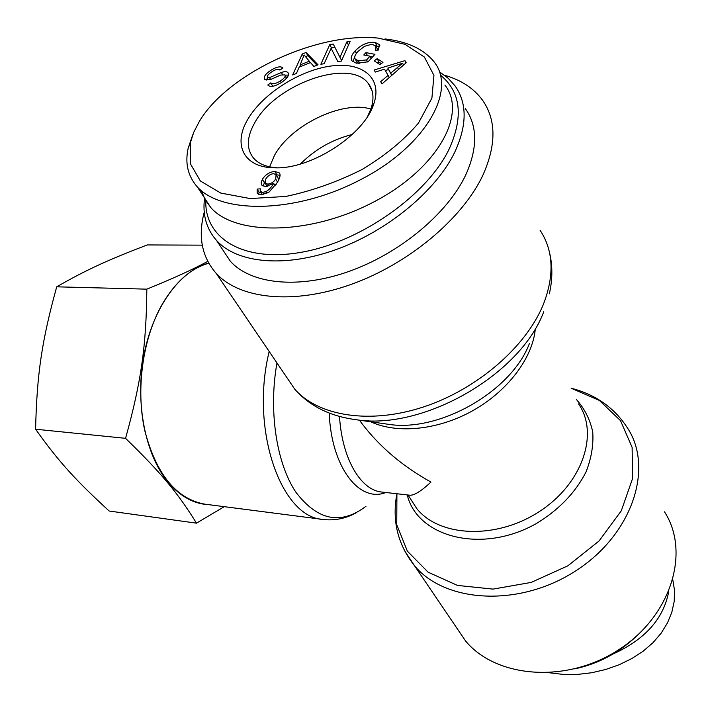 <?xml version="1.0" encoding="UTF-8"?>
<svg xmlns="http://www.w3.org/2000/svg" width="712" height="712" viewBox="0 0 712 712"><rect width="100%" height="100%" fill="white"/><g stroke="black" fill="none" stroke-linecap="round" stroke-linejoin="round"><path stroke-width="1.07" d="M269.18 351.479C249.85 429.808 281.178 517.686 323.23 519.466L204.878 504.167C176.371 499.014 156.346 474.53 144.803 430.698C135.494 388.761 142.889 337.283 162.808 303.241C175.935 281.445 191.243 268.113 208.75 263.235M204.246 212.158C197.82 236.464 201.808 256.881 216.208 273.39C239.632 299.067 293.264 305.092 351.105 284.408C408.893 263.796 463.076 218.255 483.252 174.413C496.353 144.545 496.175 119.901 482.727 100.463C473.969 88.404 461.225 79.993 444.493 75.223M664.483 511.83C690.498 551.764 671.487 615.809 618.773 649.7C566.369 684.01 495.979 677.975 465.532 640.916L455.849 626.64M339.508 416.431C342 458.795 360.77 490.346 381.863 492.045L409.578 495.196C413.939 495.694 421.068 491.316 430.965 482.068C402.858 466.485 379.914 447.056 362.123 423.8L359.827 420.24M359.48 420.196L362.123 423.8M300.446 163.983C315.007 149.378 332.29 139.543 352.28 134.461M440.737 75.33C460.789 92.079 463.646 116.545 449.308 148.71C427.36 194.821 361.402 241.448 302.547 252.066C243.548 263.022 203.988 238.289 205.839 199.974M204.566 198.034C202.386 214.819 206.409 228.997 216.626 240.558C237.123 263.2 284.738 268.095 336.233 249.529C387.675 231.026 436.278 190.7 454.888 151.896C467.152 125.09 467.206 103.08 455.039 85.867L448.204 78.276L439.713 72.001M465.434 108.714C477.61 126.104 477.734 148.158 465.782 174.876C447.643 213.538 399.85 253.383 349.04 271.397C298.186 289.455 250.918 284.115 230.35 261.251L222.108 248.826M269.608 166.822L274.476 155.403C290.754 125.196 342.178 100.169 370.881 109.043M273.604 173.719C270.569 173.924 267.926 175.713 265.692 179.095L265.256 183.269L267.739 184.088C270.969 183.856 273.622 182.183 275.704 179.059L276.078 174.609L273.604 173.719M266.875 185.93L267.151 186.428M274.894 185.423L276.345 184.132M278.41 180.528L278.036 177.893L276.434 175.205M257.13 189.089L260.378 188.822L260.165 191.234L262.639 192.4L265.727 191.617C268.406 190.513 271.058 187.781 273.684 183.42L265.656 186.571L261.963 185.298L261.144 182.761L262.354 179.326C265.514 174.529 269.67 171.904 274.841 171.45L279.22 172.882C280.768 174.36 280.181 177.493 277.466 182.29L269.127 192.009L261.108 194.723L257.21 193.495L257.13 189.089L259.123 192.347L260.788 192.204M258.545 194.358L259.123 192.347M276.194 174.751L280.065 175.312M263.12 186.135L264.748 181.907M273.684 183.42L275.17 185.876M265.727 191.617L266.786 193.352M260.352 191.528L262.256 194.652M402.627 63.226L387.826 68.103L390.719 73.131L402.627 63.226L403.517 65.086M390.719 73.131L391.796 75.339M387.826 68.103L391.733 75.401M375.313 72.063L374.165 70.007L404.941 60.636L406.196 62.745L381.961 83.945L380.689 81.666L388.093 75.365L384.542 69.153L375.313 72.063M388.093 75.365L389.197 77.617M404.941 60.636L406.018 62.896M385.325 70.524L388.538 69.545M370 56.177L363.77 54.984L365.941 52.617L374.948 54.326L368.104 61.802L356.427 63.234L352.004 60.894C350.331 58.34 351.372 55.02 355.137 50.908C361.5 44.393 368.193 41.59 375.215 42.489L379.3 44.527L378.49 50.036L375.34 50.214L375.936 46.173L373.159 44.758L370.694 44.562L364.589 46.28L358.145 51.282C354.95 54.788 353.998 57.378 355.279 59.06L358.474 60.796L366.582 59.915L370 56.177L371.148 58.482M366.582 59.915L367.606 61.962M356.525 61.517L358.225 63.457M377.885 50.071L376.301 46.93M375.438 45.675L379.825 46.912M352.867 61.748L354.772 56.818M365.941 52.617L367.472 55.696M370.142 56.471L372.563 56.933M270.774 82.877C272.571 84.443 275.793 83.802 280.421 80.954C284.373 78.24 285.877 76.211 284.942 74.894L280.626 75.063L270.257 79.673L264.65 79.299C263.315 77.021 265.345 74.048 270.729 70.372C276.621 66.741 280.688 65.931 282.949 67.943L279.905 70.079C278.383 68.744 275.74 69.269 271.984 71.681C268.193 74.279 266.769 76.104 267.712 77.154L269.537 77.617L281.356 72.49C284.738 71.316 286.954 71.396 288.004 72.704L288.013 72.713C289.49 75.152 287.408 78.347 281.738 82.307C274.859 86.57 270.195 87.478 267.757 85.013L270.774 82.877L272.785 86.25M285.103 75.143L288.413 75.072M269.537 77.617L270.622 79.548M266.163 80.171L267.908 77.35M285.156 75.267L286.731 78.106L284.319 77.688M300.117 64.908L309.293 61.223L304.175 55.011L300.117 64.908L300.945 66.421M309.293 61.223L310.112 62.745M296.423 73.461L292.632 74.974L302.253 54.005L306.089 52.466L318.042 64.81L313.921 66.456L310.503 62.585L299.173 67.133L296.423 73.461M306.089 52.466L307.833 55.723L317.009 65.219M302.253 54.005L303.686 56.666M305.395 56.711L307.833 55.723M299.565 66.972L300.33 65.299M324.129 63.742L320.863 64.24L329.772 44.625L333.252 44.064L339.962 57.325L346.842 41.883L350.126 41.358L341.377 61.09L337.817 61.641L331.125 48.291L324.129 63.742M331.125 48.291L337.871 61.633M346.842 41.883L348.471 45.096M339.962 57.325L341.618 60.538M329.772 44.625L331.481 47.927L334.925 47.375M331.222 48.487L331.481 47.927M379.959 64.641L374.218 60.858L377.182 58.615L382.94 62.389L379.959 64.641M377.182 58.615L378.855 62.006L381.312 63.617M377.511 63.03L378.855 62.006M199.342 121.432C226.87 74.698 315.131 31.933 378.108 38.083L405.021 44.322L424.37 57.04L433.937 75.383L431.908 98.105L418.46 123.069C404.131 140.059 385.281 155.563 361.918 169.572C337.016 182.067 311.625 191.03 285.743 196.459L250.117 198.559L220.809 193.085L200.383 181.008L190.318 163.653L190.318 142.925L193.744 132.272L199.342 121.432M248.203 118.69C232.281 144.358 243.584 168.005 275.161 167.818C311.313 169.216 364.473 134.728 373.818 103.801C382.816 77.928 362.319 61.535 330.964 66.02C299.69 70.239 263.084 93.548 248.203 118.69M356.757 62.078L358.982 61.793M444.902 85.048C468.131 114.694 436.109 170.159 372.332 202.706C308.839 235.574 234.898 235.565 210.743 207.486L205.083 199.627L201.549 190.887M192.738 134.808L188.182 148.176C184.88 163.048 187.826 175.846 197.019 186.58C221.254 214.17 295.631 213.653 360.067 179.922C424.717 147.135 457.291 90.922 434.169 61.926C423.88 49.19 407.495 41.527 385.005 38.929M277.128 167.801C266.546 167.106 258.723 163.929 253.641 158.26C246.192 148.933 246.619 136.998 254.905 122.464C275.74 83.865 350.251 57.476 368.487 83.74C373.497 90.335 374.307 98.728 370.916 108.936L367.757 116.127M636.537 636.11C619.039 652.788 598.454 663.717 574.771 668.897M613.068 653.99C644.992 639.518 663.539 618.764 668.702 591.725M672.831 579.968L674.558 590.515L674.211 601.355L671.825 612.249L667.456 622.938L661.154 633.173L653.011 642.687L643.114 651.222L631.731 658.609L619.164 664.741L605.725 669.485L591.734 672.742L577.503 674.424L563.343 674.433L549.557 672.796M202.27 245.15L147.233 244.937C108.206 259.889 86.731 269.599 56.711 286.82C41.892 340.523 36.899 373.8 35.6 429.22C58.544 461.59 76.068 480.653 109.194 511.029L196.485 523.16C178.285 493.71 161.811 473.489 125.561 438.334C141.252 381.703 146.307 345.801 146.832 289.152C172.918 278.57 193.219 269.305 207.735 261.375M224.244 506.668L196.485 523.16M208.66 263.084C180.038 270.64 153 307.37 143.949 355.128C134.853 402.85 145.337 455.075 168.228 482.336C180.367 496.522 193.895 503.971 208.803 504.674M146.832 289.152L56.711 286.82M125.561 438.334L35.6 429.22M365.986 506.268C340.941 525.322 317.57 520.614 295.854 492.152C276.478 463.343 268.388 410.86 276.968 362.96M329.211 413.04C331.285 467.223 359.32 503.099 385.842 492.499M352.155 419.145L355.448 419.617C422.314 430.858 520.338 375.144 543.763 311.687M540.07 230.243C553.491 250.553 554.595 275.268 543.372 304.371C526.026 347.038 476.996 389.393 423.4 406.979C369.759 424.619 318.575 416.111 294.866 389.348L285.218 375.117M529.461 343.415C511.492 391.52 439.153 432.638 388.138 424.263L386.198 423.987M368.451 420.65C394.306 434.115 435.993 430.867 471.718 411.26C507.433 391.653 532.896 357.905 535.344 328.508M407.237 494.929C417.348 537.249 481.908 554.319 536.109 523.694C558.778 509.979 575.421 492.704 586.065 471.869C591.396 458.19 593.621 444.893 592.74 431.962C590.088 419.644 584.694 408.875 576.551 399.646M578.553 403.891C599.299 433.599 582.461 483.84 539.242 511.625C496.291 539.758 439.749 537.124 416.903 508.777L409.712 497.617M404.06 549.913L414.58 565.817C445.481 603.082 519.698 607.523 576.008 570.677C632.63 534.249 654.017 467.775 627.343 427.761C614.26 407.673 595.535 394.493 571.175 388.227L599.379 400.438L620.49 420.632L632.123 447.376L632.603 478.419L621.318 510.771L599.006 541.022L567.838 565.835L531.161 582.425L493.024 589.109L457.496 585.424L428.099 572.19L407.371 551.15L396.753 524.664L396.913 493.754M267.739 184.088L268.896 185.992M275.704 179.059L277.547 182.139M274.841 171.45L276.79 174.725M262.354 179.326L264.339 182.584M262.639 192.4L263.858 194.385M397.501 67.391L398.506 69.473M358.474 60.796L359.836 63.475M375.215 42.489L376.87 45.871M355.137 50.908L356.392 53.4M281.356 72.49L282.45 74.457M280.421 80.954L281.32 82.574M356.196 512.818C345.747 518.576 334.765 520.792 323.23 519.466M549.352 293.807C552.637 279.407 552.681 265.603 549.486 252.386M386.144 423.978L355.448 419.617C329.816 416.111 309.622 406.018 294.866 389.348L216.208 273.39M409.587 497.421L408.029 495.018M397.171 493.781L396.628 495.338C392.063 521.46 398.044 544.956 414.58 565.817L465.532 640.916M216.626 240.558L230.35 261.251M265.256 183.269L267.169 186.419M279.852 173.942L279.22 172.882M262.283 194.652L260.45 191.653M356.979 62.416L355.279 59.06M379.808 45.559L379.3 44.527M286.722 78.106L284.942 74.885M188.182 148.176L190.318 142.925M210.734 207.486L197.277 186.856M370.916 108.936L373.818 103.801M372.127 91.002L368.487 83.74"/></g></svg>
